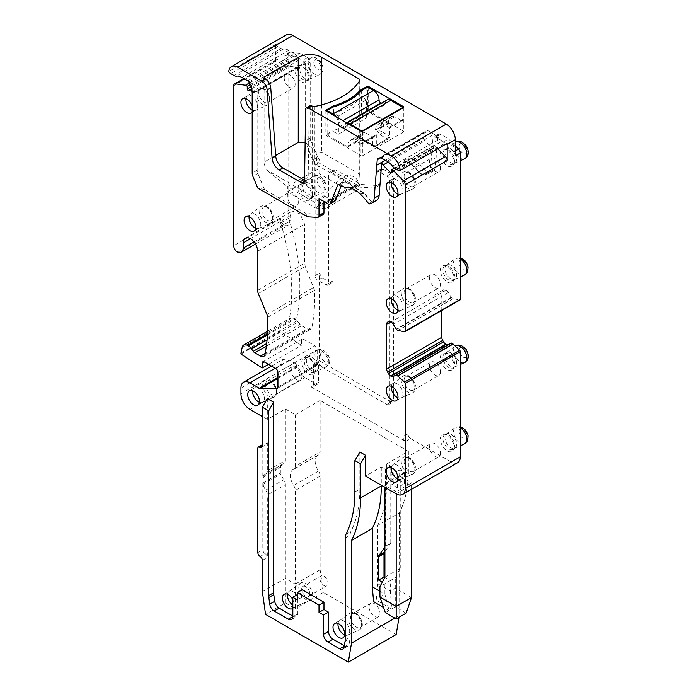 <?xml version="1.0" encoding="UTF-8"?>
<svg xmlns="http://www.w3.org/2000/svg" width="697" height="697" viewBox="0 0 697 697"><rect width="100%" height="100%" fill="white"/><g stroke="black" fill="none" stroke-linecap="round" stroke-linejoin="round"><path stroke-width="0.52" stroke-dasharray="3.48 2.61" d="M335.989 116.687A7.658 4.426 60 0 1 338.411 123.291L342.924 120.686M347.15 123.134A7.658 4.426 60 0 0 346.313 123.439A7.658 4.426 60 0 0 344.727 126.941A2.553 1.472 60 0 1 344.205 128.109A2.553 1.472 60 0 1 342.924 127.987L340.214 126.418A2.553 1.472 60 0 1 338.411 123.291M361.307 97.049L361.691 115.066L366.395 118.081L366.395 99.845L338.411 115.998L333.567 113.062A61.911 35.747 -0 0 0 361.307 97.049L361.307 90.793M333.567 113.062L333.567 106.815M381.303 103.234L383.542 104.533L342.924 127.987M344.727 126.941L385.345 103.487A2.553 1.472 60 0 1 384.822 104.663A2.553 1.472 60 0 1 383.542 104.533M385.345 103.487A7.658 4.426 60 0 1 386.931 99.985M402.953 107.922L402.953 119.387A2.553 1.472 60 0 1 402.422 120.555A2.553 1.472 60 0 1 401.141 120.433L388.961 127.464C389.945 128.03 389.945 128.03 388.961 127.464C389.945 128.03 389.945 128.03 388.961 127.464L382.644 123.813A6.386 3.685 60 0 0 379.447 123.5A6.386 3.685 60 0 1 379.447 123.5L391.636 116.469A6.386 3.685 60 0 1 394.824 116.782L382.644 123.813M401.141 120.433L394.824 116.782M379.421 123.517A6.386 3.685 60 0 0 379.29 123.604L391.47 116.565A6.386 3.685 60 0 1 391.636 116.469M391.47 116.565L379.29 123.604M402.953 119.387L388.961 127.464L388.961 137.884A2.553 1.472 -0 0 0 389.71 136.847A2.553 1.472 -0 0 0 388.961 135.802A2.553 1.472 -60 0 1 387.157 138.93L380.17 134.896L377.547 131.297L375.352 130.034L379.421 127.682L382.967 121.566L380.484 127.298L388.508 122.663A12.764 7.371 60 0 1 390.825 117.026M374.516 136.673L372.712 136.847L366.395 133.197L354.207 140.236L360.523 143.878A2.553 1.472 60 0 0 361.804 144.009L374.516 136.664L376.319 134.756L376.319 145.185A2.553 1.472 180 0 1 372.712 145.185L365.733 141.151A8.939 5.158 -120 0 0 361.307 140.681L359.103 139.409A19.15 11.056 60 0 1 362.396 133.441L358.049 135.95L355.026 141.761L359.103 139.409M327.128 111.572L327.128 135.018L347.89 147.006L347.89 146.109A12.764 7.371 60 0 1 350.208 140.472L350.852 140.019A6.386 3.685 60 0 1 351.018 139.914A6.386 3.685 60 0 1 354.207 140.236M350.852 140.019L363.041 132.988A6.386 3.685 60 0 1 363.172 132.9A6.386 3.685 60 0 1 363.198 132.883A6.386 3.685 60 0 1 366.395 133.197M363.041 132.988L362.396 133.441M347.89 146.109L355.914 141.474L358.049 135.95L350.208 140.472M366.395 99.845L361.691 96.831M362.335 131.28L362.335 142.841A2.553 1.472 60 0 1 361.804 144.009M355.914 141.474L355.914 142.371L355.026 141.761M375.352 130.034A19.15 11.056 60 0 1 378.637 124.057M380.484 127.298L380.484 128.187L379.421 127.682M388.508 122.663L388.508 123.552L367.746 111.572L367.746 87.073M347.89 147.006L355.914 142.371M380.484 128.187L388.508 123.552M360.523 143.878L372.712 136.847L372.712 145.185A2.553 1.472 -60 0 0 373.243 146.353A2.553 1.472 -60 0 0 374.516 146.222A2.553 1.472 -120 0 0 375.796 146.353A2.553 1.472 -120 0 0 376.319 145.185L388.961 137.884A2.553 1.472 -120 0 1 388.429 139.051A2.553 1.472 -120 0 1 387.157 138.93L374.516 146.222L367.528 142.188L361.307 140.681M338.411 115.998L338.411 134.242L366.395 118.081M333.183 113.28L333.183 131.524L338.411 134.242M361.691 115.066L367.746 111.572M327.128 135.018L333.183 131.524M313.772 196.223A8.294 4.792 60 0 1 312.77 197.19A8.294 4.792 60 0 1 312.509 197.321A8.294 4.792 60 0 1 304.964 193.182A8.294 4.792 60 0 1 303.474 183.781A8.294 4.792 60 0 1 304.223 182.98A8.294 4.792 60 0 1 304.476 182.814A8.294 4.792 60 0 1 312.143 186.613A8.294 4.792 60 0 1 313.772 196.223M311.786 197.373A8.294 4.792 60 0 1 310.784 198.34A8.294 4.792 60 0 1 303.117 194.541A8.294 4.792 60 0 1 301.487 184.932A8.294 4.792 60 0 1 302.489 183.964A8.294 4.792 60 0 1 304.545 183.616A8.294 4.792 60 0 1 310.784 188.756A8.294 4.792 60 0 1 312.117 196.728A8.294 4.792 60 0 1 311.786 197.373M299.039 184.871A9.627 5.559 -120 0 0 301.749 197.103A9.627 5.559 -120 0 0 310.984 199.307A9.627 5.559 -120 0 0 311.367 198.567A9.627 5.559 -120 0 0 309.825 189.305A9.627 5.559 -120 0 0 302.585 183.346A9.627 5.559 -120 0 0 299.039 184.871M240.927 353.126L295.99 321.334A191.483 110.553 -120 0 0 288.767 218.248L288.767 53.983A3.834 2.213 -120 0 1 289.56 52.231A3.834 2.213 -120 0 1 290.51 52.066L300.503 53.46L307.499 57.502A3.834 2.213 -120 0 1 310.2 62.19L310.2 138.172A3.834 2.213 -120 0 0 310.618 140.08L317.788 157.356L312.831 160.223L313.763 161.8A3.834 2.213 60 0 1 315.122 165.285L315.122 275.576A3.834 2.213 -120 0 0 317.823 280.264L325.952 284.951A3.834 2.213 -120 0 0 327.869 285.143A3.834 2.213 -120 0 0 328.662 283.391L328.662 173.945L332.905 171.497L332.905 280.943L332.112 282.694L330.195 282.503L322.066 277.815L319.357 273.128L319.357 360.985L320.08 360.576A3.834 2.213 -120 0 0 319.348 360.75A3.834 2.213 -120 0 0 318.555 362.501L318.555 382.305L313.589 385.171A3.834 2.213 -120 0 1 312.796 386.931A3.834 2.213 -120 0 1 310.879 386.739L315.846 383.873A3.834 2.213 -120 0 0 317.762 384.064A3.834 2.213 -120 0 0 318.555 382.305M295.99 321.334L295.99 361.987A12.764 7.371 -120 0 0 305.016 377.617L315.846 383.873M317.788 157.356A3.834 2.213 -120 0 0 318.729 158.942A3.834 2.213 -120 0 1 320.08 162.427L320.08 360.576M307.83 81.261A9.627 5.559 -120 0 0 308.213 80.521A9.627 5.559 -120 0 0 306.663 71.268A9.627 5.559 -120 0 0 299.422 65.3A9.627 5.559 -120 0 0 295.877 66.834A9.627 5.559 -120 0 0 298.595 79.057A9.627 5.559 -120 0 0 307.83 81.261M302.655 358.938A9.627 5.559 -120 0 0 305.364 371.161A9.627 5.559 -120 0 0 314.6 373.365A9.627 5.559 -120 0 0 314.983 372.625A9.627 5.559 -120 0 0 313.432 363.372A9.627 5.559 -120 0 0 306.192 357.413A9.627 5.559 -120 0 0 302.655 358.938M313.589 385.171L313.589 365.367A3.834 2.213 60 0 1 314.382 363.616A3.834 2.213 60 0 1 316.299 363.808L386.704 404.452A3.834 2.213 -120 0 0 388.621 404.643A3.834 2.213 -120 0 0 389.414 402.892L393.657 400.444L393.657 178.432L390.947 173.745L382.819 169.049L380.902 168.866L380.118 170.617L380.118 183.651L378.506 185.585L361.299 184.496L335.606 169.937L331.363 172.386A3.834 2.213 -120 0 0 329.454 172.194A3.834 2.213 -120 0 0 328.662 173.945M319.357 360.985A3.834 2.213 60 0 1 320.542 361.36L390.947 402.003L392.864 402.195L388.621 404.643M312.831 160.223L305.242 141.038L305.242 65.056L302.533 60.369L295.537 56.326L300.503 53.46M290.51 52.066L285.552 54.932L295.537 56.326M285.552 54.932A3.834 2.213 -120 0 0 284.594 55.098A3.834 2.213 -120 0 0 283.801 56.849L283.801 40.696A12.764 7.371 -120 0 1 286.441 34.85M233.704 85.775L275.672 61.536L275.672 45.383L283.801 40.696M288.767 218.248L280.638 222.944L280.638 218.623A5.106 2.945 -120 0 0 284.855 225.166L237.912 252.262M280.638 222.944A191.483 110.553 60 0 1 289.098 320.298L290.579 317.954L294.404 318.337L301.714 325.682L307.464 329.001L310.662 329.324L311.89 327.398C314.164 315.95 315.053 303.578 314.547 290.283L305.251 266.454L304.563 263.292L304.563 224.138L300.102 213.866L292.235 211.13L290.118 215.8L290.118 221.01L288.27 225.105L284.855 225.166M280.185 365.367L280.185 331.345L301.4 345.303L301.4 340.615L302.062 339.151L303.657 339.308L314.939 345.825L317.196 349.737L317.196 364.278L315.95 365.89L299.571 365.864L289.22 360.157L282.834 359.53L280.185 365.367L240.927 388.037M240.927 354.015L280.185 331.345M396.157 634.531L323.312 592.476L320.132 569.789L320.132 476.095A6.386 3.685 -120 0 0 318.477 471.111A12.764 7.371 -120 0 1 317.815 455.289A12.764 7.371 -120 0 1 318.477 454.975A6.386 3.685 -120 0 0 318.808 454.819A6.386 3.685 -120 0 0 320.132 451.9L320.132 400.418L408.364 451.36L386.704 463.862L390.764 466.215L385.345 469.342L381.285 466.99L365.489 476.112M320.132 400.418L295.31 414.75L285.378 409.017L267.326 419.437L262.36 416.571M405.663 441.454L410.62 438.587A3.834 2.213 -120 0 1 407.919 433.9L402.953 436.766A3.834 2.213 -120 0 0 405.663 441.454L310.879 386.739M410.62 438.587L451.247 462.041A12.764 7.371 -120 0 0 457.624 462.677M399.111 469.987L391.897 474.16L391.897 484.581L399.111 480.416L399.111 469.987L404.53 473.115L397.307 477.288L391.897 474.16M298.325 66.886A8.294 4.792 -120 0 0 299.963 76.504A8.294 4.792 -120 0 0 307.63 80.294A8.294 4.792 -120 0 0 308.632 79.327A8.294 4.792 -120 0 0 308.963 78.691A8.294 4.792 -120 0 0 307.63 70.711A8.294 4.792 -120 0 0 301.383 65.57A8.294 4.792 -120 0 0 299.327 65.919A8.294 4.792 -120 0 0 298.325 66.886M315.401 371.431A8.294 4.792 -120 0 0 315.732 370.795A8.294 4.792 -120 0 0 314.399 362.815A8.294 4.792 -120 0 0 308.152 357.674A8.294 4.792 -120 0 0 306.096 358.031A8.294 4.792 -120 0 0 305.103 358.99A8.294 4.792 -120 0 0 306.732 368.608A8.294 4.792 -120 0 0 314.399 372.398A8.294 4.792 -120 0 0 315.401 371.431M393.657 400.444L392.864 402.195M332.905 171.497L333.697 169.746L335.606 169.937M380.118 183.651L376.145 185.951L374.533 187.876L379.316 185.411L374.263 188.033L357.056 186.944L331.363 172.386M247.696 80.826L294.631 53.721L288.767 50.332A14.045 8.111 60 0 0 283.435 49.051A6.386 3.685 60 0 1 281.013 48.468L277.694 46.551A3.834 2.213 60 0 1 275.716 44.416A12.764 7.371 -120 0 0 275.672 45.383M275.716 44.416L228.782 71.512M275.672 61.536A3.834 2.213 60 0 1 276.474 59.785A3.834 2.213 60 0 1 277.423 59.628L287.408 61.022L289.22 62.059L289.22 64.664L251.547 86.411M252.183 93.163L299.118 66.067A2.553 1.472 60 0 1 298.595 67.417A2.553 1.472 60 0 1 297.933 67.522L290.431 66.346A1.281 0.741 60 0 1 289.22 64.664M299.118 66.067L298.691 60.238L251.756 87.334M251.138 85.592L298.081 58.487A2.553 1.472 60 0 1 298.691 60.238M298.081 58.487L295.816 54.915L248.873 82.011M294.631 53.721A2.553 1.472 60 0 1 295.816 54.915M292.827 616.043L293.28 616.305A6.386 3.685 -120 0 0 296.469 616.618A6.386 3.685 -120 0 0 297.793 613.7L297.793 594.41L297.34 594.68M302.298 589.723L302.298 597.015L297.793 594.41M344.632 645.953A6.386 3.685 -120 0 0 347.82 646.267A6.386 3.685 -120 0 0 349.075 644.211L350.007 638.635A12.764 7.371 -120 0 0 350.147 636.901L350.147 535.226A12.764 7.371 -120 0 1 350.957 531.384A140.419 81.07 -120 0 0 359.852 489.085L354.886 491.951M359.852 452.013L359.852 489.085M368.948 204.047L371.571 201.79L375.456 200.771A12.764 7.371 -120 0 0 376.528 200.335M371.571 201.79A48.511 28.011 -120 0 0 364.2 193.452A12.764 7.371 -120 0 0 361.299 191.231L355.609 188.26L350.504 187.615M341.312 185.428L342.471 182.422A3.834 2.213 -120 0 1 343.098 181.638A3.834 2.213 -120 0 1 345.015 181.83L361.299 191.231M323.966 201.468L323.966 195.735L333.009 200.954A3.834 2.213 -120 0 0 334.926 201.145M297.933 67.522L255.965 91.76A2.553 1.472 -120 0 0 256.618 91.656A2.553 1.472 -120 0 0 257.141 90.662L257.141 170.277A6.386 3.685 -120 0 0 257.838 173.457L264.52 189.558L305.46 213.195A3.834 2.213 -120 0 0 306.567 213.561L322.363 214.554A3.834 2.213 -120 0 0 323.173 214.38M255.965 91.76L252.035 91.141M267.326 398.597L267.326 419.437M292.827 608.385A8.294 4.792 -120 0 0 293.463 607.671A8.294 4.792 -120 0 0 292.827 599.725M252.183 111.633A8.294 4.792 -120 0 0 252.183 106.266M268.458 364.331L301.4 345.303M277.275 388.412L316.534 365.742L277.694 387.976M381.285 466.99L381.285 485.234M385.345 612.654L388.961 610.572L384.901 594.158L379.935 591.291M379.935 597.024L384.901 594.158L384.901 583.729L382.252 582.204M385.345 469.342L385.345 546.352L384.901 546.988M390.764 466.215L390.764 543.224L385.345 546.352M384.77 577.404L390.311 580.601L379.935 586.595M408.364 451.36L408.364 470.301A140.419 81.07 -120 0 1 399.337 512.853L377.678 525.364L377.678 583.729L390.311 591.03L390.311 580.601L395.277 577.735L400.244 568.308L384.901 577.168M377.678 525.364A140.419 81.07 -120 0 0 386.704 482.812L408.364 470.301M386.704 463.862L386.704 482.812M390.764 543.224L384.901 551.571M399.337 512.853L399.05 617.254M295.31 414.75L295.31 466.232L320.132 451.9M318.477 454.975L293.655 469.308A6.386 3.685 -120 0 0 293.986 469.151A6.386 3.685 -120 0 0 295.31 466.232M293.655 469.308A12.764 7.371 -120 0 0 292.993 469.621A12.764 7.371 -120 0 0 293.655 485.443A6.386 3.685 -120 0 1 295.31 490.427L295.31 584.121L285.378 578.388L262.36 591.683M260.103 556.502L265.069 553.636A3.189 1.838 60 0 1 262.813 549.724L262.813 483.126A3.834 2.213 60 0 0 263.004 484.398A12.764 7.371 60 0 0 265.67 490.13A6.386 3.685 60 0 1 267.326 495.123L285.378 484.694L285.378 602.914L265.548 614.362M285.378 484.694A6.386 3.685 -120 0 0 283.723 479.71A12.764 7.371 -120 0 1 281.057 473.969A3.834 2.213 -120 0 1 280.865 472.697L280.865 467.286A3.834 2.213 -120 0 1 281.057 466.232A12.764 7.371 -120 0 1 283.06 463.888A12.764 7.371 -120 0 1 283.723 463.575A6.386 3.685 -120 0 0 284.054 463.418A6.386 3.685 -120 0 0 285.378 460.499L267.326 470.919L267.326 442.891A3.189 1.838 60 0 1 266.663 444.355A3.189 1.838 60 0 1 265.069 444.189A3.189 1.838 -120 0 0 263.475 444.033A3.189 1.838 -120 0 0 262.813 445.496L262.813 477.706A3.834 2.213 60 0 1 263.004 476.661A12.764 7.371 60 0 1 265.008 474.308A12.764 7.371 60 0 1 265.67 473.995L283.723 463.575M285.378 409.017L285.378 460.499M407.919 433.9L407.919 159.779A3.834 2.213 -120 0 1 408.712 158.019A3.834 2.213 -120 0 1 410.62 158.21L416.362 161.521L411.396 164.387L405.663 161.077L410.62 158.21M455.307 145.804L448.537 138.93L440.548 134.321A3.834 2.213 -120 0 0 438.631 134.129A3.834 2.213 -120 0 0 437.847 135.61L435.198 169.005A3.834 2.213 -120 0 1 434.423 170.495A3.834 2.213 -120 0 1 434.092 170.626L429.143 171.924A6.386 3.685 -120 0 1 424.264 169.423A45.958 26.53 -120 0 0 418.679 163.307A10.211 5.898 -120 0 0 416.362 161.521M441.767 310.479L441.767 292.357A4.47 2.579 -120 0 1 442.691 290.309L443.545 289.813A4.47 2.579 -120 0 1 445.784 290.039L446.097 290.222A4.47 2.579 -120 0 1 448.328 292.574L451.429 297.724L453.12 298.673L459.645 299.998L404.582 331.789M448.319 344.649A4.47 2.579 -120 0 0 448.328 344.64L393.274 376.432M451.107 343.037L440.556 349.127M453.155 368.94A9.627 5.559 -120 0 0 453.538 368.199A9.627 5.559 -120 0 0 451.996 358.946A9.627 5.559 -120 0 0 444.756 352.978A9.627 5.559 -120 0 0 441.21 354.503A9.627 5.559 -120 0 0 443.919 366.735A9.627 5.559 -120 0 0 453.155 368.94M441.21 150.735A9.627 5.559 -120 0 0 443.919 162.967A9.627 5.559 -120 0 0 453.155 165.163A9.627 5.559 -120 0 0 453.538 164.422A9.627 5.559 -120 0 0 451.996 155.17A9.627 5.559 -120 0 0 444.756 149.21A9.627 5.559 -120 0 0 441.21 150.735M441.21 435.808A9.627 5.559 -120 0 0 443.919 448.032A9.627 5.559 -120 0 0 453.155 450.236A9.627 5.559 -120 0 0 453.538 449.495A9.627 5.559 -120 0 0 451.996 440.243A9.627 5.559 -120 0 0 444.756 434.275A9.627 5.559 -120 0 0 441.21 435.808M453.155 281.388A9.627 5.559 -120 0 0 453.538 280.638A9.627 5.559 -120 0 0 451.996 271.386A9.627 5.559 -120 0 0 444.756 265.426A9.627 5.559 -120 0 0 441.21 266.951A9.627 5.559 -120 0 0 443.919 279.183A9.627 5.559 -120 0 0 453.155 281.388M404.53 473.115L404.53 483.544L397.307 487.708L391.897 484.581M397.307 487.708L397.307 477.288M399.111 480.416L404.53 483.544M310.609 78.186A8.294 4.792 60 0 1 309.616 79.153A8.294 4.792 60 0 1 309.346 79.284A8.294 4.792 60 0 1 301.801 75.145A8.294 4.792 60 0 1 300.311 65.745A8.294 4.792 60 0 1 301.069 64.934A8.294 4.792 60 0 1 301.313 64.777A8.294 4.792 60 0 1 308.98 68.567A8.294 4.792 60 0 1 310.609 78.186M307.081 357.849A8.294 4.792 60 0 1 307.839 357.047A8.294 4.792 60 0 1 308.083 356.881A8.294 4.792 60 0 1 315.75 360.671A8.294 4.792 60 0 1 317.379 370.29A8.294 4.792 60 0 1 316.386 371.257A8.294 4.792 60 0 1 316.116 371.388A8.294 4.792 60 0 1 308.571 367.249A8.294 4.792 60 0 1 307.081 357.849M380.118 170.617L375.875 173.065L375.875 186.108L374.263 188.033L375.352 187.702M375.875 173.065L376.668 171.314L378.576 171.506L386.704 176.193A3.834 2.213 60 0 1 389.414 180.88L389.414 402.892M402.953 436.766L402.953 162.645A3.834 2.213 60 0 1 403.746 160.885A3.834 2.213 60 0 1 405.663 161.077M411.396 164.387L419.298 172.29C420.979 174.25 422.609 175.086 424.177 174.79L429.134 173.492L434.423 170.495M434.092 170.626L429.134 173.492L430.241 171.871L432.881 138.476A3.834 2.213 -120 0 1 433.665 136.995A3.834 2.213 -120 0 1 435.581 137.187L443.571 141.796L448.537 138.93M455.307 155.867A3.834 2.213 -120 0 0 453.555 151.937L443.571 141.796M257.141 90.662L252.183 93.529M250.423 84.459L289.22 62.059M249.456 82.934L287.408 61.022M302.298 597.015L297.34 599.882M442.691 290.309L434.492 295.049M437.742 148.818L433.639 145.446L394.406 168.099M396.184 169.153L435.442 146.483M391.67 172.281L433.639 148.052L433.639 145.446M433.639 148.052A1.281 0.741 60 0 1 433.377 148.635A1.281 0.741 60 0 1 432.428 148.33L424.917 140.838A2.553 1.472 60 0 1 423.741 138.015L424.159 132.674A2.553 1.472 60 0 1 424.682 131.681A2.553 1.472 60 0 1 424.778 131.637L427.043 130.679A2.553 1.472 60 0 1 428.228 130.853L434.092 134.242A14.045 8.111 60 0 1 439.424 139.104A6.386 3.685 60 0 0 441.846 141.317L445.165 143.233A3.834 2.213 60 0 0 447.012 143.46M371.292 201.947A48.511 28.011 -120 0 0 363.921 193.618A12.764 7.371 -120 0 0 361.02 191.387L356.428 191.022M323.966 195.735L318.999 198.601M307.516 216.802L305.46 213.195M264.52 189.558L257.751 188.068M391.278 467.617A8.294 4.792 60 0 1 391.932 465.727A8.294 4.792 60 0 1 392.69 464.916A8.294 4.792 60 0 1 392.934 464.76A8.294 4.792 60 0 1 400.601 468.55A8.294 4.792 60 0 1 402.23 478.168A8.294 4.792 60 0 1 401.228 479.127A8.294 4.792 60 0 1 400.967 479.266A8.294 4.792 60 0 1 397.926 479.135M391.278 298.769A8.294 4.792 60 0 1 391.932 296.87A8.294 4.792 60 0 1 392.69 296.068A8.294 4.792 60 0 1 392.934 295.903A8.294 4.792 60 0 1 400.601 299.701A8.294 4.792 60 0 1 402.23 309.311A8.294 4.792 60 0 1 401.228 310.278A8.294 4.792 60 0 1 400.967 310.409A8.294 4.792 60 0 1 397.926 310.278M391.278 182.553A8.294 4.792 60 0 1 391.932 180.654A8.294 4.792 60 0 1 392.69 179.852A8.294 4.792 60 0 1 392.934 179.687A8.294 4.792 60 0 1 400.601 183.485A8.294 4.792 60 0 1 402.23 193.095A8.294 4.792 60 0 1 401.228 194.062A8.294 4.792 60 0 1 400.967 194.193A8.294 4.792 60 0 1 397.926 194.062M287.469 594.262A8.294 4.792 60 0 1 288.131 592.363A8.294 4.792 60 0 1 288.88 591.561A8.294 4.792 60 0 1 289.133 591.396A8.294 4.792 60 0 1 296.791 595.194A8.294 4.792 60 0 1 298.429 604.804A8.294 4.792 60 0 1 297.427 605.771A8.294 4.792 60 0 1 297.166 605.902A8.294 4.792 60 0 1 292.827 605.074M338.019 623.44A8.294 4.792 60 0 1 338.681 621.55A8.294 4.792 60 0 1 339.43 620.748A8.294 4.792 60 0 1 339.674 620.583A8.294 4.792 60 0 1 347.341 624.373A8.294 4.792 60 0 1 348.979 633.991A8.294 4.792 60 0 1 347.977 634.958A8.294 4.792 60 0 1 347.707 635.089A8.294 4.792 60 0 1 344.666 634.958M245.945 98.643A8.294 4.792 60 0 1 246.607 96.752A8.294 4.792 60 0 1 247.357 95.951A8.294 4.792 60 0 1 247.609 95.785A8.294 4.792 60 0 1 255.276 99.575A8.294 4.792 60 0 1 256.905 109.194A8.294 4.792 60 0 1 255.904 110.161A8.294 4.792 60 0 1 255.642 110.292A8.294 4.792 60 0 1 252.183 109.969M249.108 216.689A8.294 4.792 60 0 1 249.77 214.789A8.294 4.792 60 0 1 250.519 213.988A8.294 4.792 60 0 1 250.763 213.822A8.294 4.792 60 0 1 258.43 217.621A8.294 4.792 60 0 1 260.068 227.231A8.294 4.792 60 0 1 259.066 228.198A8.294 4.792 60 0 1 258.796 228.328A8.294 4.792 60 0 1 255.755 228.198M252.723 390.747A8.294 4.792 60 0 1 253.377 388.856A8.294 4.792 60 0 1 254.126 388.055A8.294 4.792 60 0 1 254.379 387.889A8.294 4.792 60 0 1 262.046 391.679A8.294 4.792 60 0 1 263.675 401.298A8.294 4.792 60 0 1 262.673 402.265A8.294 4.792 60 0 1 262.412 402.396A8.294 4.792 60 0 1 259.371 402.265M391.278 386.321A8.294 4.792 60 0 1 391.932 384.422A8.294 4.792 60 0 1 392.69 383.62A8.294 4.792 60 0 1 392.934 383.455A8.294 4.792 60 0 1 400.601 387.253A8.294 4.792 60 0 1 402.23 396.863A8.294 4.792 60 0 1 401.228 397.83A8.294 4.792 60 0 1 400.967 397.961A8.294 4.792 60 0 1 397.926 397.839M377.678 583.729L376.319 600.143L373.618 601.711M394.824 618.126L399.337 615.521M388.961 610.572L383.542 607.444M406.107 613.177L395.277 606.921L395.277 588.163L390.311 591.03L391.67 609.004L376.319 600.143M411.526 597.538L395.277 588.163L395.277 577.735M320.132 569.789L295.31 584.121L295.31 608.647L285.378 602.914M323.312 592.476L295.31 608.647M267.326 470.919A6.386 3.685 60 0 1 266.001 473.838A6.386 3.685 60 0 1 265.67 473.995M265.069 553.636A3.189 1.838 60 0 1 267.326 557.548L267.326 495.123M443.545 289.813L438.579 292.679M443.658 354.564A8.294 4.792 -120 0 0 445.287 364.174A8.294 4.792 -120 0 0 452.954 367.972A8.294 4.792 -120 0 0 453.956 367.005A8.294 4.792 -120 0 0 454.287 366.369A8.294 4.792 -120 0 0 452.954 358.389A8.294 4.792 -120 0 0 446.716 353.248A8.294 4.792 -120 0 0 444.66 353.597A8.294 4.792 -120 0 0 443.658 354.564M453.956 163.237A8.294 4.792 -120 0 0 454.287 162.593A8.294 4.792 -120 0 0 452.954 154.621A8.294 4.792 -120 0 0 446.716 149.472A8.294 4.792 -120 0 0 444.66 149.829A8.294 4.792 -120 0 0 443.658 150.796A8.294 4.792 -120 0 0 445.287 160.406A8.294 4.792 -120 0 0 452.954 164.196A8.294 4.792 -120 0 0 453.956 163.237M453.956 448.302A8.294 4.792 -120 0 0 454.287 447.666A8.294 4.792 -120 0 0 452.954 439.685A8.294 4.792 -120 0 0 446.716 434.545A8.294 4.792 -120 0 0 444.66 434.893A8.294 4.792 -120 0 0 443.658 435.86A8.294 4.792 -120 0 0 445.287 445.479A8.294 4.792 -120 0 0 452.954 449.269A8.294 4.792 -120 0 0 453.956 448.302M443.658 267.012A8.294 4.792 -120 0 0 445.287 276.622A8.294 4.792 -120 0 0 452.954 280.412A8.294 4.792 -120 0 0 453.956 279.453A8.294 4.792 -120 0 0 454.287 278.809A8.294 4.792 -120 0 0 452.954 270.837A8.294 4.792 -120 0 0 446.716 265.688A8.294 4.792 -120 0 0 444.66 266.045A8.294 4.792 -120 0 0 443.658 267.012M384.901 485.234L400.244 476.373L411.526 482.89L396.184 491.751L384.901 485.234L384.901 487.316M304.484 180.227A6.386 3.685 -120 0 0 306.854 180.157A6.386 3.685 -120 0 0 308.17 177.326L304.563 179.408M310.026 105.744A3.834 2.213 -120 0 0 309.233 107.443L308.17 177.326M312.221 106.092L312.221 196.232L266.141 169.624L264.093 163.595L264.843 161.678L275.655 155.44M359.164 81.488L359.164 173.841L321.709 152.216L316.133 151.998L305.129 142.275M359.164 173.841L359.905 175.94L358.641 183.285C356.925 177.23 352.473 174.773 345.294 175.905C335.344 181.769 326.998 190.778 320.245 202.932L312.221 196.232M366.849 87.595L366.849 111.05A1.281 0.741 180 0 1 368.652 111.05L403.406 131.114A1.281 0.741 180 0 1 403.772 131.637A1.281 0.741 180 0 1 403.406 132.151L362.78 155.605A1.281 0.741 180 0 1 362.396 155.762A1.281 0.741 180 0 1 360.976 155.605L326.222 135.54A1.281 0.741 180 0 1 325.847 135.018A1.281 0.741 180 0 1 326.222 134.504L333.07 130.548L333.07 107.094M360 92.231L360 115.005A61.911 35.747 180 0 1 333.07 130.548M366.849 111.05L360 115.005M355.609 188.26L351.009 187.894M299.632 584.016A9.836 5.681 60 0 1 300.52 583.067A9.836 5.681 60 0 1 309.729 587.127A9.836 5.681 60 0 1 311.838 598.767A9.836 5.681 60 0 1 310.339 600.073A9.836 5.681 60 0 1 301.392 595.168A9.836 5.681 60 0 1 299.632 584.016M395.277 606.921L391.67 609.004M451.247 462.041L396.184 493.833L396.184 491.751M400.244 568.308L400.244 476.373M411.526 489.294L411.526 482.89M455.943 365.855A8.294 4.792 60 0 1 454.941 366.822A8.294 4.792 60 0 1 454.679 366.953A8.294 4.792 60 0 1 447.134 362.815A8.294 4.792 60 0 1 445.644 353.414A8.294 4.792 60 0 1 446.394 352.612A8.294 4.792 60 0 1 446.646 352.447A8.294 4.792 60 0 1 454.305 356.245A8.294 4.792 60 0 1 455.943 365.855M445.644 149.646A8.294 4.792 60 0 1 446.394 148.844A8.294 4.792 60 0 1 446.646 148.679A8.294 4.792 60 0 1 454.305 152.477A8.294 4.792 60 0 1 455.943 162.087A8.294 4.792 60 0 1 454.941 163.054A8.294 4.792 60 0 1 454.679 163.185A8.294 4.792 60 0 1 447.134 159.047A8.294 4.792 60 0 1 445.644 149.646M445.644 434.719A8.294 4.792 60 0 1 446.394 433.909A8.294 4.792 60 0 1 446.646 433.752A8.294 4.792 60 0 1 454.305 437.542A8.294 4.792 60 0 1 455.943 447.16A8.294 4.792 60 0 1 454.941 448.119A8.294 4.792 60 0 1 454.679 448.258A8.294 4.792 60 0 1 447.134 444.12A8.294 4.792 60 0 1 445.644 434.719M455.943 278.303A8.294 4.792 60 0 1 454.941 279.27A8.294 4.792 60 0 1 454.679 279.401A8.294 4.792 60 0 1 447.134 275.263A8.294 4.792 60 0 1 445.644 265.862A8.294 4.792 60 0 1 446.394 265.06A8.294 4.792 60 0 1 446.646 264.895A8.294 4.792 60 0 1 454.305 268.693A8.294 4.792 60 0 1 455.943 278.303M325.325 208.499L287.408 186.613L287.408 191.823L314.939 207.723A3.834 2.213 -120 0 0 316.046 208.089L347.637 189.845L356.916 190.438L325.325 208.673L320.245 202.932M301.4 178.537L287.408 186.613L266.141 169.624M304.598 176.69L318.999 168.378L316.76 161.695L316.133 151.998M322.005 205.092L358.031 184.287L357.326 185.768L322.641 205.798M358.031 184.287L358.641 183.285M404.068 461.588A7.745 4.47 60 0 1 404.739 458.948A7.745 4.47 60 0 1 405.671 458.042A7.745 4.47 60 0 1 411.639 460.125A7.745 4.47 60 0 1 415.011 467.914A7.745 4.47 60 0 1 414.349 470.553A7.745 4.47 60 0 1 413.408 471.46A7.745 4.47 60 0 1 407.449 469.386A7.745 4.47 60 0 1 404.068 461.588M415.011 299.057A7.745 4.47 60 0 1 414.349 301.705A7.745 4.47 60 0 1 413.408 302.603A7.745 4.47 60 0 1 407.449 300.529A7.745 4.47 60 0 1 404.068 292.74A7.745 4.47 60 0 1 404.739 290.091A7.745 4.47 60 0 1 405.671 289.194A7.745 4.47 60 0 1 411.639 291.268A7.745 4.47 60 0 1 415.011 299.057M404.068 176.524A7.745 4.47 60 0 1 404.739 173.875A7.745 4.47 60 0 1 405.671 172.978A7.745 4.47 60 0 1 411.639 175.052A7.745 4.47 60 0 1 415.011 182.841A7.745 4.47 60 0 1 414.349 185.489A7.745 4.47 60 0 1 413.408 186.387A7.745 4.47 60 0 1 407.449 184.313A7.745 4.47 60 0 1 404.068 176.524M309.799 593.739A5.742 3.319 60 0 1 308.605 596.371A5.742 3.319 60 0 1 304.18 594.829A5.742 3.319 60 0 1 301.67 589.043A5.742 3.319 60 0 1 302.864 586.421A5.742 3.319 60 0 1 307.29 587.954A5.742 3.319 60 0 1 309.799 593.739M361.909 623.832A7.972 4.6 60 0 1 361.22 626.559A7.972 4.6 60 0 1 360.279 627.466A7.972 4.6 60 0 1 354.137 625.366A7.972 4.6 60 0 1 350.643 617.333A7.972 4.6 60 0 1 351.332 614.606A7.972 4.6 60 0 1 352.316 613.665A7.972 4.6 60 0 1 358.45 615.834A7.972 4.6 60 0 1 361.909 623.832M269.687 98.939A7.745 4.47 60 0 1 269.016 101.588A7.745 4.47 60 0 1 268.084 102.485A7.745 4.47 60 0 1 262.116 100.412A7.745 4.47 60 0 1 258.735 92.614A7.745 4.47 60 0 1 259.406 89.974A7.745 4.47 60 0 1 260.338 89.077A7.745 4.47 60 0 1 266.306 91.15A7.745 4.47 60 0 1 269.687 98.939M261.898 210.66A7.745 4.47 60 0 1 262.569 208.011A7.745 4.47 60 0 1 263.501 207.114A7.745 4.47 60 0 1 269.469 209.187A7.745 4.47 60 0 1 272.849 216.985A7.745 4.47 60 0 1 272.178 219.625A7.745 4.47 60 0 1 271.246 220.522A7.745 4.47 60 0 1 265.278 218.449A7.745 4.47 60 0 1 261.898 210.66M265.505 384.727A7.745 4.47 60 0 1 266.176 382.078A7.745 4.47 60 0 1 267.108 381.181A7.745 4.47 60 0 1 273.076 383.254A7.745 4.47 60 0 1 276.456 391.043A7.745 4.47 60 0 1 275.785 393.692A7.745 4.47 60 0 1 274.853 394.589A7.745 4.47 60 0 1 268.885 392.516A7.745 4.47 60 0 1 265.505 384.727M404.068 380.292A7.745 4.47 60 0 1 404.739 377.643A7.745 4.47 60 0 1 405.671 376.746A7.745 4.47 60 0 1 411.639 378.82A7.745 4.47 60 0 1 415.011 386.617A7.745 4.47 60 0 1 414.349 389.257A7.745 4.47 60 0 1 413.408 390.154A7.745 4.47 60 0 1 407.449 388.081A7.745 4.47 60 0 1 404.068 380.292M356.916 190.438L356.916 188.181A6.386 3.685 -60 0 1 357.326 185.768M316.046 208.089L325.325 208.673M287.408 191.823L318.999 173.588L318.999 168.378M347.637 189.845A3.834 2.213 60 0 1 346.531 189.479L318.999 173.588M440.469 453.216A7.745 4.47 60 0 1 438.866 456.762A7.745 4.47 60 0 1 432.898 454.688A7.745 4.47 60 0 1 429.518 446.899A7.745 4.47 60 0 1 431.121 443.353A7.745 4.47 60 0 1 437.089 445.427A7.745 4.47 60 0 1 440.469 453.216M429.518 278.042A7.745 4.47 60 0 1 431.121 274.496A7.745 4.47 60 0 1 437.089 276.57A7.745 4.47 60 0 1 440.469 284.367A7.745 4.47 60 0 1 438.866 287.913A7.745 4.47 60 0 1 432.898 285.831A7.745 4.47 60 0 1 429.518 278.042M440.469 168.151A7.745 4.47 60 0 1 438.866 171.689A7.745 4.47 60 0 1 432.898 169.615A7.745 4.47 60 0 1 429.518 161.826A7.745 4.47 60 0 1 431.121 158.28A7.745 4.47 60 0 1 437.089 160.354A7.745 4.47 60 0 1 440.469 168.151M319.906 578.519A5.742 3.319 60 0 1 321.099 575.888A5.742 3.319 60 0 1 325.525 577.43A5.742 3.319 60 0 1 328.034 583.215A5.742 3.319 60 0 1 326.841 585.837A5.742 3.319 60 0 1 322.415 584.304A5.742 3.319 60 0 1 319.906 578.519M369.044 606.887A7.745 4.47 -120 0 0 372.433 614.693A7.745 4.47 -120 0 0 378.41 616.74A7.745 4.47 -120 0 0 379.996 613.212A7.745 4.47 -120 0 0 376.624 605.432A7.745 4.47 -120 0 0 370.673 603.332A7.745 4.47 -120 0 0 369.044 606.887M284.193 77.925A7.745 4.47 60 0 1 285.796 74.379A7.745 4.47 60 0 1 291.764 76.452A7.745 4.47 60 0 1 295.145 84.241A7.745 4.47 60 0 1 293.542 87.787A7.745 4.47 60 0 1 287.573 85.714A7.745 4.47 60 0 1 284.193 77.925M298.299 202.287A7.745 4.47 60 0 1 296.695 205.833A7.745 4.47 60 0 1 290.727 203.751A7.745 4.47 60 0 1 287.356 195.962A7.745 4.47 60 0 1 288.959 192.416A7.745 4.47 60 0 1 294.918 194.489A7.745 4.47 60 0 1 298.299 202.287M301.914 376.345A7.745 4.47 60 0 1 300.311 379.891A7.745 4.47 60 0 1 294.343 377.818A7.745 4.47 60 0 1 290.963 370.029A7.745 4.47 60 0 1 292.566 366.483A7.745 4.47 60 0 1 298.534 368.556A7.745 4.47 60 0 1 301.914 376.345M440.469 371.919A7.745 4.47 60 0 1 438.866 375.465A7.745 4.47 60 0 1 432.898 373.392A7.745 4.47 60 0 1 429.518 365.594A7.745 4.47 60 0 1 431.121 362.048A7.745 4.47 60 0 1 437.089 364.122A7.745 4.47 60 0 1 440.469 371.919M340.214 126.418L346.531 122.777M367.528 142.188A2.553 1.472 -60 0 1 366.256 142.319A2.553 1.472 -60 0 1 365.725 141.151M362.335 142.841L376.319 134.756M388.961 127.464L388.961 135.802L381.973 131.768A2.553 1.472 -60 0 1 380.17 134.896M381.973 131.768A8.939 5.158 -120 0 0 377.547 131.297M317.483 178.632A5.646 3.258 60 0 1 322.903 179.922A5.646 3.258 60 0 1 324.497 187.101A5.646 3.258 60 0 1 319.078 185.803A5.646 3.258 60 0 1 317.483 178.632M323.922 191.658A9.462 5.463 60 0 1 322.476 192.912A9.462 5.463 60 0 1 313.868 188.19A9.462 5.463 60 0 1 312.169 177.465A9.462 5.463 60 0 1 313.031 176.55A9.462 5.463 60 0 1 321.892 180.453A9.462 5.463 60 0 1 323.922 191.658M316.299 363.808L320.542 361.36M313.589 365.367L318.555 362.501M315.122 165.285L320.08 162.427M315.122 275.576L319.357 273.128M313.101 160.066A3.834 2.213 -120 0 0 314.033 161.652L318.729 158.942M313.763 161.8L314.033 161.643A3.834 2.213 60 0 1 315.392 165.137M310.618 140.08L305.652 142.946M310.2 138.172L305.513 140.881A3.834 2.213 -120 0 0 305.922 142.789M310.2 62.19L305.242 65.056M307.499 57.502L302.533 60.369M305.513 64.899A3.834 2.213 -120 0 0 302.803 60.212M288.767 53.983L283.801 56.849M280.638 218.623L233.704 245.719M242.155 347.402L289.098 320.298M295.99 361.987L240.927 393.77M249.953 409.409L305.016 377.617M386.704 404.452L390.947 402.003M322.066 277.815L317.823 280.264M277.423 59.628L244.203 78.805M267.5 333.872L294.404 318.337M275.228 368.234L289.22 360.157M265.069 444.189L267.326 442.891M360.192 184.13L355.949 186.578M356.219 186.421L357.056 186.944M361.299 184.496L357.326 186.787M376.145 172.908L376.938 171.157L378.576 171.506M382.819 169.049L378.846 171.349M386.704 176.193L390.947 173.745M389.414 180.88L393.657 178.432M402.953 162.645L407.919 159.779M411.666 164.231L413.713 166.174M418.679 163.307L413.983 166.017L419.298 172.29M424.264 169.423L419.568 172.133C421.249 174.093 422.879 174.93 424.447 174.633L424.177 174.79M429.143 171.924L424.447 174.633M435.198 169.005L430.511 171.715L429.718 173.204M437.847 135.61L432.881 138.476M440.548 134.321L435.581 137.187M455.307 150.927L453.555 151.937M325.952 284.951L330.195 282.503M332.905 280.943L328.662 283.391M253.969 241.885L290.118 221.01M250.406 238.731L290.118 215.8M257.62 251.234L304.563 224.138M257.62 290.396L304.563 263.292M258.308 293.55L305.251 266.454M266.934 314.46L313.868 287.356M267.613 317.379L314.547 290.283M264.947 354.494L311.89 327.398M265.156 353.431L307.464 329.001M266.35 346.095L301.714 325.682M266.672 343.551L300.154 324.218M267.056 339.857L298.386 321.77M267.439 334.917L295.284 318.843M277.694 46.551L230.759 73.647M234.079 75.564L281.013 48.468M283.435 49.051L236.501 76.147M288.767 50.332L241.824 77.437M251.852 88.615L290.431 66.346M297.793 613.7L293.28 616.305M344.109 647.077L349.075 644.211M345.041 641.501L350.007 638.635M345.181 639.768L350.147 636.901M345.181 538.093L350.147 535.226M345.991 534.25L350.957 531.384M441.767 292.357L445.784 290.039M446.097 290.222L391.034 322.005M448.328 292.574L393.274 324.366M451.107 297.392L396.044 329.184M451.429 297.724L396.366 329.515M452.98 298.621L397.917 330.413M453.12 298.673L398.057 330.465M391.67 171.863L432.428 148.33M388.229 162.026L424.917 140.838M385.249 160.24L423.741 138.015M375.456 200.771L370.49 203.637M364.2 193.452L360.192 193.949M345.015 181.83L340.049 184.696M342.471 182.422L339.125 184.348M333.009 200.954L328.043 203.82M322.363 214.554L317.396 217.42M257.838 173.457L252.872 176.324M257.141 170.277L252.183 173.144M303.657 339.308L301.4 340.615M275.672 368.495L314.939 345.825M277.929 372.407L317.196 349.737M277.929 386.948L317.196 364.278M277.929 378.358L299.571 365.864M277.929 377.469L298.56 365.559M318.477 471.111L293.655 485.443M320.132 476.095L295.31 490.427M263.004 476.661L281.057 466.232M262.813 477.706L280.865 467.286M257.846 448.363L262.813 445.496M262.813 483.126L280.865 472.697M257.846 552.59L262.813 549.724M263.004 484.398L281.057 473.969M265.67 490.13L283.723 479.71M262.36 560.414L267.326 557.548M320.759 73.621A9.462 5.463 60 0 1 319.313 74.875A9.462 5.463 60 0 1 310.714 70.153A9.462 5.463 60 0 1 309.015 59.428A9.462 5.463 60 0 1 309.869 58.513A9.462 5.463 60 0 1 318.729 62.416A9.462 5.463 60 0 1 320.759 73.621M315.785 351.532A9.462 5.463 60 0 1 316.638 350.617A9.462 5.463 60 0 1 325.499 354.52A9.462 5.463 60 0 1 327.529 365.725A9.462 5.463 60 0 1 326.083 366.979A9.462 5.463 60 0 1 317.483 362.257A9.462 5.463 60 0 1 315.785 351.532M398.222 170.338L445.165 143.233M264.843 161.678L264.843 166.74M321.709 104.838L321.709 152.216M359.765 80.512L359.765 177.404M314.861 106.441L314.861 198.201M305.626 109.525L309.233 107.443M362.78 131.114L362.78 155.605M360.976 131.114L360.976 155.605M326.222 134.504L326.222 135.54M368.652 87.595L368.652 111.05M403.406 131.114L403.406 132.151M380.754 157.74L424.159 132.674M377.844 158.733L424.778 131.637M380.1 157.775L427.043 130.679M381.285 157.949L428.228 130.853M387.157 161.338L434.092 134.242M392.481 166.208L439.424 139.104M394.903 168.421L441.846 141.317M414.053 472.845A9.653 5.576 60 0 1 412.58 474.126A9.653 5.576 60 0 1 403.807 469.308A9.653 5.576 60 0 1 402.073 458.365A9.653 5.576 60 0 1 402.944 457.432A9.653 5.576 60 0 1 411.988 461.414A9.653 5.576 60 0 1 414.053 472.845M402.073 289.516A9.653 5.576 60 0 1 402.944 288.575A9.653 5.576 60 0 1 411.988 292.557A9.653 5.576 60 0 1 414.053 303.988A9.653 5.576 60 0 1 412.58 305.269A9.653 5.576 60 0 1 403.807 300.451A9.653 5.576 60 0 1 402.073 289.516M414.053 187.772A9.653 5.576 60 0 1 412.58 189.053A9.653 5.576 60 0 1 403.807 184.235A9.653 5.576 60 0 1 402.073 173.292A9.653 5.576 60 0 1 402.944 172.359A9.653 5.576 60 0 1 411.988 176.341A9.653 5.576 60 0 1 414.053 187.772M348.814 614.188A9.653 5.576 60 0 1 349.694 613.255A9.653 5.576 60 0 1 358.728 617.237A9.653 5.576 60 0 1 360.802 628.668A9.653 5.576 60 0 1 359.33 629.949A9.653 5.576 60 0 1 350.547 625.131A9.653 5.576 60 0 1 348.814 614.188M256.749 89.39A9.653 5.576 60 0 1 257.62 88.458A9.653 5.576 60 0 1 266.655 92.44A9.653 5.576 60 0 1 268.728 103.87A9.653 5.576 60 0 1 267.256 105.151A9.653 5.576 60 0 1 258.474 100.333A9.653 5.576 60 0 1 256.749 89.39M271.891 221.907A9.653 5.576 60 0 1 270.419 223.188A9.653 5.576 60 0 1 261.636 218.37A9.653 5.576 60 0 1 259.903 207.436A9.653 5.576 60 0 1 260.783 206.495A9.653 5.576 60 0 1 269.817 210.485A9.653 5.576 60 0 1 271.891 221.907M275.498 395.974A9.653 5.576 60 0 1 274.026 397.255A9.653 5.576 60 0 1 265.243 392.437A9.653 5.576 60 0 1 263.518 381.494A9.653 5.576 60 0 1 264.39 380.562A9.653 5.576 60 0 1 273.424 384.544A9.653 5.576 60 0 1 275.498 395.974M414.053 391.548A9.653 5.576 60 0 1 412.58 392.82A9.653 5.576 60 0 1 403.807 388.011A9.653 5.576 60 0 1 402.073 377.068A9.653 5.576 60 0 1 402.944 376.127A9.653 5.576 60 0 1 411.988 380.118A9.653 5.576 60 0 1 414.053 391.548M321.334 69.055A5.646 3.258 60 0 1 315.915 67.766A5.646 3.258 60 0 1 314.321 60.587A5.646 3.258 60 0 1 319.749 61.885A5.646 3.258 60 0 1 321.334 69.055M321.099 352.691A5.646 3.258 60 0 1 326.518 353.989A5.646 3.258 60 0 1 328.104 361.159A5.646 3.258 60 0 1 322.685 359.87A5.646 3.258 60 0 1 321.099 352.691M357.535 185.236L316.76 161.695M464.646 362.545A9.462 5.463 60 0 1 456.038 357.822A9.462 5.463 60 0 1 454.339 347.097A9.462 5.463 60 0 1 455.202 346.182A9.462 5.463 60 0 1 455.28 346.13L446.394 352.612M464.646 158.777A9.462 5.463 60 0 1 456.038 154.054A9.462 5.463 60 0 1 454.339 143.329A9.462 5.463 60 0 1 455.202 142.415A9.462 5.463 60 0 1 455.307 142.345M464.646 443.841A9.462 5.463 60 0 1 456.038 439.127A9.462 5.463 60 0 1 454.339 428.402A9.462 5.463 60 0 1 455.202 427.488A9.462 5.463 60 0 1 460.273 427.801M464.646 274.993A9.462 5.463 60 0 1 456.038 270.27A9.462 5.463 60 0 1 454.339 259.545A9.462 5.463 60 0 1 455.202 258.631A9.462 5.463 60 0 1 460.273 258.944M356.916 188.181L317.736 165.564M466.659 356.733A5.646 3.258 60 0 1 461.24 355.435A5.646 3.258 60 0 1 459.654 348.265A5.646 3.258 60 0 1 465.073 349.554A5.646 3.258 60 0 1 466.659 356.733M459.654 144.488A5.646 3.258 60 0 1 465.073 145.786A5.646 3.258 60 0 1 466.659 152.965A5.646 3.258 60 0 1 461.24 151.667A5.646 3.258 60 0 1 459.654 144.488M459.654 429.561A5.646 3.258 60 0 1 465.073 430.851A5.646 3.258 60 0 1 466.659 438.03A5.646 3.258 60 0 1 461.24 436.74A5.646 3.258 60 0 1 459.654 429.561M466.659 269.181A5.646 3.258 60 0 1 461.24 267.883A5.646 3.258 60 0 1 459.654 260.713A5.646 3.258 60 0 1 465.073 262.002A5.646 3.258 60 0 1 466.659 269.181M346.531 189.479L314.939 207.723M344.205 128.109L384.822 104.663M346.313 123.439L347.001 123.038M351.018 139.914L363.198 132.883M402.422 120.555L389.71 127.891L389.71 136.847A2.553 2.553 0 0 1 388.429 139.051L375.796 146.353A2.553 2.553 0 0 1 373.243 146.353L365.01 141.831M304.223 182.98L313.031 176.55C314.896 175.252 317.022 175.095 319.409 176.097C322.859 178.493 324.532 180.096 324.436 180.906C326.44 184.574 326.623 187.85 324.994 190.751L322.476 192.912L312.509 197.321M310.784 198.34L312.77 197.19M302.489 183.964L304.476 182.814M304.545 183.616L302.585 183.346M312.117 196.728L311.367 198.567M314.382 363.616L319.348 360.75M289.56 52.231L284.594 55.098M317.762 384.064L312.796 386.931M301.383 65.57L299.422 65.3M308.963 78.691L308.213 80.521M308.152 357.674L306.192 357.413M315.732 370.795L314.983 372.625M276.474 59.785L243.863 78.613M267.622 331.214L290.579 317.954M271.49 366.073L282.834 359.53M307.63 80.294L309.616 79.153M299.327 65.919L301.313 64.777M306.096 358.031L308.083 356.881M314.399 372.398L316.386 371.257M380.91 168.866L376.668 171.314M403.746 160.885L408.712 158.019M438.631 134.129L433.665 136.995M332.112 282.694L327.869 285.143M333.697 169.746L329.454 172.194M255.459 244.046L288.27 225.105M245.292 238.226L292.235 211.121M263.719 356.42L310.662 329.324M298.595 67.417L256.618 91.656M291.503 619.485L296.469 616.618M342.854 649.134L347.82 646.267M391.4 172.865L433.377 148.635M343.098 181.638L338.141 184.505M262.795 361.821L302.062 339.151M396.271 481.993L401.228 479.127M387.968 467.626L392.934 464.76M387.968 298.769L392.934 295.903M396.271 313.145L401.228 310.278M396.271 196.929L401.228 194.062M387.968 182.553L392.934 179.687M284.167 594.262L289.133 591.396M292.461 608.638L297.427 605.771M334.717 623.449L339.674 620.583M343.011 637.816L347.977 634.958M242.643 98.652L247.609 95.785M250.937 113.027L255.904 110.161M254.1 231.064L259.066 228.198M245.806 216.689L250.763 213.822M257.707 405.131L262.673 402.265M249.413 390.756L254.379 387.889M396.271 400.697L401.228 397.83M387.968 386.321L392.934 383.455M318.808 454.819L293.986 469.151M317.815 455.289L292.993 469.621M266.001 473.838L284.054 463.418M265.008 474.308L283.06 463.888M261.697 447.221L266.663 444.355M448.328 344.64L443.37 347.507M446.716 353.248L444.756 352.978M454.287 366.369L453.538 368.199M446.716 149.472L444.756 149.21M454.287 162.593L453.538 164.422M446.716 434.545L444.756 434.275M454.287 447.666L453.538 449.495M446.716 265.688L444.756 265.426M454.287 278.809L453.538 280.638M309.346 79.284L319.313 74.875L321.84 72.715C323.469 69.813 323.277 66.529 321.282 62.869C321.378 62.05 319.705 60.447 316.255 58.051C313.859 57.058 311.733 57.206 309.869 58.513L301.069 64.934M307.839 357.047L316.638 350.617C318.503 349.31 320.629 349.162 323.025 350.164C326.475 352.551 328.148 354.154 328.052 354.973C330.047 358.633 330.239 361.917 328.609 364.819L326.083 366.979L316.116 371.388M264.093 77.698L264.093 163.595M359.905 80.033L359.905 175.94M325.847 110.527L325.847 135.018M403.772 107.138L403.772 131.637M353.78 187.72L348.657 187.023M377.748 158.785L424.682 131.681M303.239 182.239L306.854 180.157M400.967 479.266L412.58 474.126L414.593 472.392L415.403 466.816C414.21 462.137 411.866 458.914 408.364 457.154C406.909 456.239 405.105 456.326 402.944 457.432L392.69 464.916M392.69 296.068L402.944 288.575C405.105 287.478 406.909 287.382 408.364 288.297C411.866 290.065 414.21 293.289 415.403 297.967L414.593 303.535L412.58 305.269L400.967 310.409M400.967 194.193L412.58 189.053L414.593 187.319L415.403 181.751C414.21 177.064 411.866 173.849 408.364 172.081C406.909 171.166 405.105 171.262 402.944 172.359L392.69 179.852M288.88 591.561L300.52 583.067M297.166 605.902L310.339 600.073M339.43 620.748L349.694 613.255C352.673 612.14 354.494 612.053 355.156 612.994C356.446 614.066 356.298 612.445 360.488 618.222C362.632 622.674 362.91 626.011 361.342 628.215L359.33 629.949L347.707 635.089M247.357 95.951L257.62 88.458C259.772 87.36 261.584 87.264 263.039 88.179C266.542 89.939 268.885 93.163 270.07 97.85L269.269 103.417L267.256 105.151L255.642 110.292M258.796 228.328L270.419 223.188L272.431 221.454L273.233 215.887C272.039 211.208 269.695 207.985 266.202 206.216C264.738 205.301 262.935 205.397 260.783 206.495L250.519 213.988M262.412 402.396L274.026 397.255L276.038 395.521L276.84 389.954C275.655 385.267 273.311 382.043 269.809 380.283C268.354 379.368 266.542 379.464 264.39 380.562L254.126 388.055M400.967 397.961L412.58 392.82L414.593 391.087L415.403 385.519C414.21 380.841 411.866 377.617 408.364 375.857C406.909 374.934 405.105 375.03 402.944 376.127L392.69 383.62M262.36 444.677L263.475 444.033M452.954 367.972L454.941 366.822M444.66 353.597L446.646 352.447M444.66 149.829L446.646 148.679M452.954 164.196L454.941 163.054M444.66 434.893L446.646 433.752M452.954 449.269L454.941 448.119M452.954 280.412L454.941 279.27M444.66 266.045L446.646 264.895M454.679 366.953L460.273 364.479M446.394 148.844L455.307 142.336M454.679 163.185L460.273 160.711M446.394 433.909L455.202 427.488L460.273 426.573M454.679 448.258L460.273 445.784M454.679 279.401L460.273 276.927M446.394 265.06L455.202 258.631L460.273 257.724M413.408 471.46L438.866 456.762M405.671 458.042L431.121 443.353M405.671 289.194L431.121 274.496M413.408 302.603L438.866 287.913M413.408 186.387L438.866 171.689M405.671 172.978L431.121 158.28M302.864 586.421L321.099 575.888M308.605 596.371L326.841 585.837M378.41 616.74L360.279 627.466M370.673 603.332L352.316 613.665M260.338 89.077L285.796 74.379M268.084 102.485L293.542 87.787M271.246 220.522L296.695 205.833M263.501 207.114L288.959 192.416M274.853 394.589L300.311 379.891M267.108 381.181L292.566 366.483M413.408 390.154L438.866 375.465M405.671 376.746L431.121 362.048"/><path stroke-width="1.05" d="M332.992 113.916L373.618 90.462L367.746 87.073L361.307 90.793A61.911 35.747 180 0 1 333.567 106.815L327.128 110.527L332.992 113.916A7.658 4.426 60 0 1 335.989 116.687M373.618 90.462A7.658 4.426 60 0 1 379.029 99.845A2.553 1.472 60 0 0 380.832 102.973L381.303 103.234M347.15 123.134A7.658 4.426 60 0 1 350.147 123.813L362.335 131.28M347.001 123.038L386.931 99.985A7.658 4.426 60 0 1 390.764 100.368L402.953 107.399L362.335 130.853M402.953 107.399L402.953 107.922M327.128 111.572L327.128 110.527M244.203 78.805L235.447 83.858A3.834 2.213 -120 0 0 234.497 84.023A3.834 2.213 -120 0 0 233.704 85.775L233.704 245.719A5.106 2.945 -120 0 0 237.912 252.262A8.939 5.158 -120 0 0 241.328 252.201A8.939 5.158 -120 0 0 243.183 248.115L253.969 241.885M243.183 248.115L243.183 242.896A10.211 5.898 -120 0 1 245.292 238.226A10.211 5.898 -120 0 1 253.168 240.962A10.211 5.898 -120 0 1 257.62 251.234L257.62 290.396A6.386 3.685 -120 0 0 258.308 293.55L266.934 314.46A6.386 3.685 -120 0 1 267.613 317.379A191.483 110.553 -120 0 1 264.947 354.494A6.386 3.685 -120 0 1 263.719 356.42A6.386 3.685 -120 0 1 260.53 356.106L254.771 352.778A3.834 2.213 -120 0 1 253.22 351.314L251.451 348.866A7.658 4.426 -120 0 0 248.341 345.939L247.47 345.433A7.658 4.426 -120 0 0 243.636 345.059A7.658 4.426 -120 0 0 242.155 347.402A191.483 110.553 60 0 1 240.927 353.126L240.927 354.015L262.133 367.972L262.133 363.285L264.39 361.978A3.189 1.838 -120 0 0 262.795 361.821A3.189 1.838 -120 0 0 262.133 363.285M262.36 416.571L249.953 409.409A12.764 7.371 60 0 1 240.927 393.77L240.927 388.037A12.764 7.371 -120 0 1 243.567 382.2L271.49 366.073M384.901 487.316L384.901 577.168L379.935 586.595L379.935 597.024L396.184 606.399L396.184 493.833L365.489 476.112L365.489 455.263L360.523 463.862L360.523 497.919A140.419 81.07 60 0 1 351.497 540.471L351.497 643.139L394.824 618.126M231.378 66.642L286.441 34.85A12.764 7.371 -120 0 1 292.827 35.486L237.764 67.269A12.764 7.371 -120 0 0 231.378 66.642A12.764 7.371 -120 0 0 228.782 71.512A3.834 2.213 -120 0 0 230.759 73.647L234.079 75.564A6.386 3.685 -120 0 0 236.501 76.147A14.045 8.111 -120 0 1 241.824 77.437L247.696 80.826A2.553 1.472 -120 0 1 248.873 82.011L251.138 85.592A2.553 1.472 -120 0 1 251.756 87.334L252.183 93.163A2.553 1.472 -120 0 1 252.183 93.32A2.553 1.472 -120 0 1 252.183 93.529L252.183 173.144A6.386 3.685 -120 0 0 252.872 176.324L257.751 188.068L307.516 216.802L317.396 217.42A3.834 2.213 -120 0 0 318.207 217.246A3.834 2.213 -120 0 0 318.999 215.495L318.999 198.601L328.043 203.82A3.834 2.213 -120 0 0 329.96 204.012A3.834 2.213 -120 0 0 330.596 203.236L337.505 185.289A3.834 2.213 -120 0 1 338.141 184.505A3.834 2.213 -120 0 1 340.049 184.696L345.729 187.972A8.93 5.158 60 0 1 348.657 187.023A8.93 5.158 60 0 1 351.009 187.894L356.428 191.022A16.597 9.584 60 0 1 360.192 193.949A52.336 30.215 60 0 1 368.948 204.047L370.49 203.637A12.764 7.371 -120 0 0 371.571 203.202A12.764 7.371 -120 0 0 374.176 198.244L376.789 165.259M297.34 594.68L292.827 597.277L292.827 616.566A6.386 3.685 60 0 1 291.503 619.485A6.386 3.685 60 0 1 288.314 619.171L274.2 611.016A6.386 3.685 60 0 1 269.748 604.142L268.815 597.495A12.764 7.371 60 0 1 268.685 595.604L273.642 592.738L273.642 402.239L267.326 398.597L262.36 407.196L262.36 445.758A3.189 1.838 60 0 1 261.697 447.221A3.189 1.838 60 0 1 260.103 447.056L262.36 445.758M273.642 592.738A12.764 7.371 -120 0 0 273.782 594.628L274.714 601.284A6.386 3.685 -120 0 0 279.157 608.15L292.827 616.043M323.966 609.526L323.966 602.234L302.298 589.723L297.34 592.589L318.999 605.101L318.999 612.393L323.521 614.998L328.479 612.132L323.966 609.526L318.999 612.393M328.479 612.132L328.479 631.412A6.386 3.685 -120 0 0 332.992 639.236L344.327 645.779M360.523 463.862L354.886 460.612L359.852 452.013L365.489 455.263M396.184 493.833A12.764 7.371 -120 0 0 402.561 494.461A12.764 7.371 -120 0 0 405.21 488.623L405.21 383.428A1.281 0.741 -120 0 0 404.582 382.078L396.366 374.855L393.274 376.432A4.47 2.579 -120 0 1 391.034 376.206L390.721 376.023A4.47 2.579 -120 0 1 388.482 373.67L387.628 372.181A4.47 2.579 -120 0 1 386.704 369.07L386.704 324.149A4.47 2.579 -120 0 1 387.628 322.101L388.482 321.605L387.628 322.101M459.645 299.998A1.281 0.741 -120 0 0 460.003 299.945L404.94 331.737A1.281 0.741 -120 0 1 404.582 331.789L398.057 330.465L396.366 329.515L393.274 324.366A4.47 2.579 -120 0 0 391.034 322.005L390.721 321.822A4.47 2.579 -120 0 0 388.482 321.605L388.482 321.605M404.94 331.737A1.281 0.741 -120 0 0 405.21 331.153L405.21 184.792A3.834 2.213 -120 0 0 403.458 180.854L393.474 170.721L391.67 169.676L394.406 168.099M403.458 180.854L445.435 156.625A3.834 2.213 60 0 1 447.178 160.554L447.178 144.401A12.764 7.371 -120 0 0 447.143 143.39L400.2 170.486A3.834 2.213 60 0 1 400.139 170.521A3.834 2.213 60 0 1 398.222 170.338L394.903 168.421A6.386 3.685 60 0 1 392.481 166.208A14.045 8.111 60 0 0 387.157 161.338L381.285 157.949A2.553 1.472 60 0 0 380.1 157.775L377.844 158.733A2.553 1.472 60 0 0 377.748 158.785A2.553 1.472 60 0 0 377.225 159.779L376.798 165.119A2.553 1.472 60 0 0 376.798 165.259L381.756 162.392A2.553 1.472 -120 0 0 382.949 165.076L390.459 172.56A1.281 0.741 -120 0 0 391.4 172.865A1.281 0.741 -120 0 0 391.67 172.281L391.67 169.676M381.756 162.392L379.142 195.378L374.176 198.244M371.571 203.202L376.528 200.335A12.764 7.371 -120 0 0 379.142 195.378M329.96 204.012L334.926 201.145A3.834 2.213 -120 0 0 335.553 200.37L341.312 185.428M318.207 217.246L323.173 214.38A3.834 2.213 -120 0 0 323.966 212.629L323.966 201.468M252.035 91.141L248.454 90.575L251.852 88.615M251.547 86.411L247.243 88.902A1.281 0.741 -120 0 0 248.454 90.575M247.243 88.902L247.243 86.297L245.44 85.252L249.456 82.934M235.447 83.858L245.44 85.252M264.39 361.978L275.672 368.495A3.189 1.838 -120 0 1 277.929 372.407L277.929 386.948A3.189 1.838 -120 0 1 277.275 388.412A3.189 1.838 -120 0 1 276.683 388.56L260.303 388.534L277.929 378.358M243.567 382.2A12.764 7.371 -120 0 1 249.953 382.827L259.301 388.22A3.189 1.838 -120 0 0 260.303 388.534M386.966 468.593A8.294 4.792 -120 0 0 388.604 478.203A8.294 4.792 -120 0 0 396.271 481.993A8.294 4.792 -120 0 0 397.264 481.035A8.294 4.792 -120 0 0 395.635 471.416A8.294 4.792 -120 0 0 387.968 467.626A8.294 4.792 -120 0 0 386.966 468.593M397.264 312.178A8.294 4.792 -120 0 0 395.635 302.568A8.294 4.792 -120 0 0 387.968 298.769A8.294 4.792 -120 0 0 386.966 299.736A8.294 4.792 -120 0 0 388.604 309.346A8.294 4.792 -120 0 0 396.271 313.145A8.294 4.792 -120 0 0 397.264 312.178M386.966 183.52A8.294 4.792 -120 0 0 388.604 193.13A8.294 4.792 -120 0 0 396.271 196.929A8.294 4.792 -120 0 0 397.264 195.962A8.294 4.792 -120 0 0 395.635 186.352A8.294 4.792 -120 0 0 387.968 182.553A8.294 4.792 -120 0 0 386.966 183.52M292.827 599.725A8.294 4.792 -120 0 0 284.167 594.262A8.294 4.792 -120 0 0 283.165 595.229A8.294 4.792 -120 0 0 284.794 604.839A8.294 4.792 -120 0 0 292.461 608.638A8.294 4.792 -120 0 0 292.827 608.385M344.013 636.858A8.294 4.792 -120 0 0 342.375 627.239A8.294 4.792 -120 0 0 334.717 623.449A8.294 4.792 -120 0 0 333.715 624.416A8.294 4.792 -120 0 0 335.344 634.026A8.294 4.792 -120 0 0 343.011 637.816A8.294 4.792 -120 0 0 344.013 636.858M252.183 106.266A8.294 4.792 -120 0 0 242.643 98.652A8.294 4.792 -120 0 0 241.641 99.619A8.294 4.792 -120 0 0 243.279 109.229A8.294 4.792 -120 0 0 250.937 113.027A8.294 4.792 -120 0 0 251.939 112.06A8.294 4.792 -120 0 0 252.183 111.633M244.804 217.656A8.294 4.792 -120 0 0 246.433 227.274A8.294 4.792 -120 0 0 254.1 231.064A8.294 4.792 -120 0 0 255.102 230.097A8.294 4.792 -120 0 0 253.464 220.487A8.294 4.792 -120 0 0 245.806 216.689A8.294 4.792 -120 0 0 244.804 217.656M248.411 391.723A8.294 4.792 -120 0 0 250.049 401.333A8.294 4.792 -120 0 0 257.707 405.131A8.294 4.792 -120 0 0 258.709 404.164A8.294 4.792 -120 0 0 257.08 394.546A8.294 4.792 -120 0 0 249.413 390.756A8.294 4.792 -120 0 0 248.411 391.723M386.966 387.288A8.294 4.792 -120 0 0 388.604 396.907A8.294 4.792 -120 0 0 396.271 400.697A8.294 4.792 -120 0 0 397.264 399.729A8.294 4.792 -120 0 0 395.635 390.12A8.294 4.792 -120 0 0 387.968 386.321A8.294 4.792 -120 0 0 386.966 387.288M262.133 367.972L268.458 364.331M402.561 494.461L457.624 462.677A12.764 7.371 -120 0 0 460.273 456.831L460.273 351.637A1.281 0.741 -120 0 0 459.645 350.286L452.98 343.961L397.917 375.753M381.285 485.234L381.285 485.94A140.419 81.07 -120 0 1 372.259 528.492L351.497 540.471M379.935 591.291L372.259 586.857L372.259 528.492M382.252 582.204L378.576 580.087L378.576 556.816A3.834 2.213 -120 0 1 378.941 555.465L384.901 546.988M384.901 551.571L384.361 552.338A3.834 2.213 -120 0 0 383.995 553.688L383.995 576.959L384.77 577.404M399.05 617.254L396.157 634.531L348.317 662.15L351.497 643.139M460.003 299.945A1.281 0.741 -120 0 0 460.273 299.362L460.273 153A3.834 2.213 -120 0 0 458.521 149.071L455.307 145.804M441.767 310.479L441.767 337.278A4.47 2.579 -120 0 0 442.691 340.397L387.628 372.181M448.319 344.649A4.47 2.579 -120 0 1 446.097 344.423L445.784 344.24A4.47 2.579 -120 0 1 443.545 341.878L442.691 340.397M452.98 343.961L451.107 343.037L396.044 374.829L444.076 347.097M460.273 153L455.307 155.867L455.307 139.714A12.764 7.371 -120 0 0 446.28 124.075L391.217 155.867A12.764 7.371 -120 0 1 400.2 170.486M279.288 169.937A10.211 5.898 60 0 1 272.091 158.175L275.707 156.084A10.211 5.898 -120 0 0 282.895 167.855L279.288 169.937L300.05 181.926A6.386 3.685 60 0 0 303.239 182.239A6.386 3.685 60 0 0 304.563 179.408L305.626 109.525A3.834 2.213 60 0 1 306.419 107.826A3.834 2.213 60 0 1 308.335 108.018L391.217 155.867M292.827 35.486L446.28 124.075M237.764 67.269L261.741 81.113A7.658 4.426 60 0 1 267.143 89.939L270.75 87.857A7.658 4.426 60 0 0 265.357 79.031L264.843 78.735A2.553 1.472 0 0 1 264.093 77.698A2.553 1.472 0 0 1 264.843 76.653L298.246 57.372L298.246 142.397L275.655 155.44M306.419 107.826L310.026 105.744A3.834 2.213 -120 0 1 311.942 105.927L312.221 106.092A2.553 1.472 0 0 0 314.861 106.441A72.767 42.012 0 0 0 359.765 80.512A2.553 1.472 0 0 0 359.905 80.033A2.553 1.472 0 0 0 359.164 78.988L321.709 57.372A16.597 9.584 0 0 0 298.246 57.372M366.849 86.55L360 90.505A61.911 35.747 0 0 1 333.07 106.049L326.222 110.004A1.281 0.741 0 0 0 325.847 110.527A1.281 0.741 0 0 0 326.222 111.05L360.976 131.114A1.281 0.741 0 0 0 362.78 131.114L403.406 107.66A1.281 0.741 0 0 0 403.772 107.138A1.281 0.741 0 0 0 403.406 106.615L368.652 86.55A1.281 0.741 0 0 0 366.849 86.55L366.849 87.595M247.243 86.297L250.423 84.459M273.642 402.239L268.685 410.838L262.36 407.196M268.685 595.604L268.685 410.838M292.827 597.277L297.34 599.882L297.34 592.589M323.966 602.234L318.999 605.101M354.886 460.612L354.886 491.951A140.419 81.07 -120 0 1 345.991 534.25A12.764 7.371 60 0 0 345.181 538.093L345.181 639.768A12.764 7.371 60 0 1 345.041 641.501L344.109 647.077A6.386 3.685 60 0 1 342.854 649.134A6.386 3.685 60 0 1 339.666 648.82L328.034 642.103A6.386 3.685 60 0 1 323.521 634.279L323.521 614.998M445.435 156.625L437.742 148.818M393.474 170.721L396.184 169.153M350.504 187.615L345.729 187.972M397.926 479.135A8.294 4.792 60 0 1 391.278 467.617M397.926 310.278A8.294 4.792 60 0 1 391.278 298.769M397.926 194.062A8.294 4.792 60 0 1 391.278 182.553M292.827 605.074A8.294 4.792 60 0 1 287.469 594.262M344.666 634.958A8.294 4.792 60 0 1 338.019 623.44M252.183 109.969A8.294 4.792 60 0 1 245.945 98.643M255.755 228.198A8.294 4.792 60 0 1 249.108 216.689M259.371 402.265A8.294 4.792 60 0 1 252.723 390.747M397.926 397.839A8.294 4.792 60 0 1 391.278 386.321M348.317 662.15L265.548 614.362L262.36 591.683L262.36 560.414A3.189 1.838 60 0 0 260.103 556.502A3.189 1.838 60 0 1 257.846 552.59L257.846 448.363A3.189 1.838 60 0 1 258.509 446.899A3.189 1.838 60 0 1 260.103 447.056M372.259 586.857L373.618 601.711L383.542 607.444M383.995 576.959L378.576 580.087M275.707 156.084L270.75 87.857M300.05 181.926L303.657 179.843L282.895 167.855M303.657 179.843A6.386 3.685 -120 0 0 304.484 180.227M305.129 142.275L298.246 142.397M333.07 106.049L333.07 107.094M360 90.505L360 92.231M272.091 158.175L267.143 89.939M379.935 597.024L385.345 612.654L396.184 618.91L406.107 613.177L411.526 597.538L411.526 489.294M396.184 618.91L396.184 606.399L411.526 597.538M301.4 178.537L304.598 176.69M342.924 120.686L379.029 99.845M346.531 122.777L380.832 102.973M350.147 123.813L390.764 100.368M247.47 345.433L267.5 333.872M249.953 382.827L275.228 368.234M460.273 456.831L405.21 488.623M360.523 497.919L381.285 485.94M458.521 149.071L455.307 150.927M405.21 184.792L447.178 160.554M460.273 299.362L405.21 331.153M447.178 144.401L455.307 139.714M265.357 79.031L261.741 81.113M311.942 105.927L308.335 108.018M243.183 242.896L250.406 238.731M260.53 356.106L265.156 353.431M254.771 352.778L266.35 346.095M253.22 351.314L266.672 343.551M251.451 348.866L267.056 339.857M248.341 345.939L267.439 334.917M268.815 597.495L273.782 594.628M269.748 604.142L274.714 601.284M274.2 611.016L279.157 608.15M288.314 619.171L292.827 616.566M323.521 634.279L328.479 631.412M328.034 642.103L332.992 639.236M339.666 648.82L344.266 646.163M460.273 351.637L405.21 383.428M459.645 350.286L404.582 382.078M453.12 344.065L398.057 375.857M451.429 343.063L396.366 374.855M446.097 344.423L391.034 376.206M445.784 344.24L390.721 376.023M443.545 341.878L388.482 373.67M441.767 337.278L386.704 369.07M390.721 321.822L386.704 324.149M390.459 172.56L391.67 171.863M382.949 165.076L388.229 162.026M376.798 165.119L385.249 160.24M339.125 184.348L337.505 185.289M335.553 200.37L330.596 203.236M323.966 212.629L318.999 215.495M276.683 388.56L277.694 387.976M259.301 388.22L277.929 377.469M383.995 553.688L378.576 556.816M384.361 552.338L378.941 555.465M264.843 76.653L264.843 78.735M321.709 57.372L321.709 104.838M359.164 78.988L359.164 81.488M326.222 110.004L326.222 111.05M368.652 86.55L368.652 87.595M403.406 107.66L403.406 106.615M377.225 159.779L380.754 157.74M455.28 346.13A9.462 5.463 60 0 1 464.106 350.155A9.462 5.463 60 0 1 466.084 361.29A9.462 5.463 60 0 1 464.646 362.545L460.273 364.479M455.307 142.345A9.462 5.463 60 0 1 464.124 146.414A9.462 5.463 60 0 1 466.084 157.522A9.462 5.463 60 0 1 464.646 158.777L460.273 160.711M460.273 427.801A9.462 5.463 60 0 1 466.084 442.595A9.462 5.463 60 0 1 464.646 443.841L460.273 445.784M460.273 258.944A9.462 5.463 60 0 1 466.084 273.738A9.462 5.463 60 0 1 464.646 274.993L460.273 276.927M243.863 78.613L234.497 84.023M243.636 345.059L267.622 331.214M241.328 252.201L255.459 244.046M451.107 343.037L446.15 345.904M400.139 170.521L447.073 143.425M258.509 446.899L262.36 444.677M455.202 346.182C457.058 344.884 459.192 344.727 461.58 345.729C465.03 348.125 466.702 349.728 466.607 350.539C468.611 354.207 468.793 357.483 467.164 360.384L464.646 362.545M464.646 158.777L467.164 156.616C468.793 153.715 468.611 150.439 466.607 146.771C466.702 145.961 465.03 144.349 461.58 141.961C459.192 140.96 457.058 141.116 455.202 142.415M464.646 443.841L467.687 440.713L468.079 435.738L466.607 431.844L464.803 429.396L460.273 426.573M460.273 257.724L464.803 260.539L466.607 262.987L468.079 266.89L467.687 271.856L464.646 274.993"/></g></svg>
